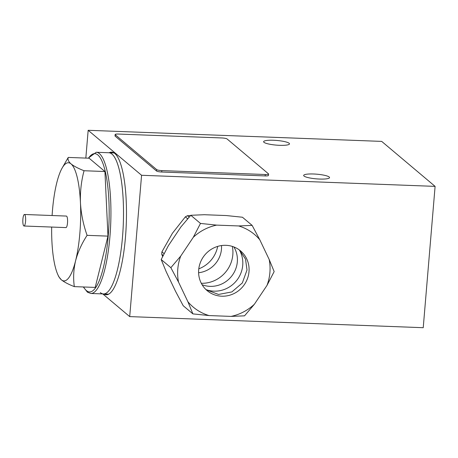 <?xml version="1.0" encoding="UTF-8"?>
<svg xmlns="http://www.w3.org/2000/svg" width="458" height="458" viewBox="0 0 458 458"><rect width="100%" height="100%" fill="white"/><g stroke="black" fill="none" stroke-linecap="round" stroke-linejoin="round"><path stroke-width="0.69" d="M279.552 145.318A12.979 2.342 4.8 0 0 289.479 143.875A12.979 2.342 4.8 0 0 273.546 140.257A12.979 2.342 4.8 0 0 263.619 141.705A12.979 2.342 4.8 0 0 279.552 145.318M319.61 179.055A12.979 2.342 4.8 0 0 329.537 177.612A12.979 2.342 4.8 0 0 313.598 173.994A12.979 2.342 4.8 0 0 303.671 175.443A12.979 2.342 4.8 0 0 319.61 179.055M107.647 294.597A71.374 17.341 92.2 0 1 106.605 294.07M109.153 152.754A71.374 17.341 92.2 0 1 111.638 152.125A71.374 17.341 92.2 0 1 114.815 153.493A71.374 17.341 92.2 0 1 125.939 230.769A71.374 17.341 92.2 0 1 106.239 294.775A71.374 17.341 92.2 0 1 103.811 293.962M102.775 293.921L129.706 316.604L141.574 175.277L88.165 130.295L85.835 158.09M88.165 130.295L381.691 141.396L435.1 186.377L141.574 175.277M111.947 152.858A71.374 17.341 92.2 0 1 113.023 152.411M129.706 316.604L423.232 327.705L435.1 186.377M198.606 272.733A25.087 23.913 130.1 0 0 221.5 245.551M100.325 292.593A70.652 17.164 -87.8 0 0 103.474 293.95A70.652 17.164 -87.8 0 0 122.973 230.592A70.652 17.164 -87.8 0 0 111.958 154.094A70.652 17.164 -87.8 0 0 108.809 152.743L114.065 152.938M51.668 227.059A59.122 14.364 -87.8 0 0 51.88 240.822A59.122 14.364 -87.8 0 0 57.931 274.829A59.122 14.364 -87.8 0 0 61.303 279.775C64.16 282.065 68.5 284.349 74.322 286.628C73.125 278.126 73.549 269.516 75.587 260.791A59.122 14.364 -87.8 0 0 79.852 233.362A59.122 14.364 -87.8 0 0 80.453 202.842A59.122 14.364 -87.8 0 0 71.03 163.89A59.122 14.364 -87.8 0 0 61.956 168.367A59.122 14.364 -87.8 0 0 56.746 182.879A59.122 14.364 -87.8 0 0 52.103 215.529M57.931 274.829L58.801 276.735L61.303 279.775A59.122 14.364 92.2 0 0 75.587 260.791C77.9 252.049 81.736 243.564 87.089 235.338C83.316 224.666 81.1 213.834 80.453 202.842C80.07 191.833 81.272 181.133 84.054 170.737L104.934 171.527L89.127 158.216L68.248 157.426L61.956 168.367M22.9 219.124A5.765 1.403 -87.8 0 0 24.016 226.012A5.765 1.403 -87.8 0 0 25.568 221.374A5.765 1.403 -87.8 0 0 24.451 214.481A5.765 1.403 -87.8 0 0 22.9 219.124M24.016 226.012L65.952 227.597A5.765 1.403 -87.8 0 0 67.503 222.96A5.765 1.403 -87.8 0 0 66.387 216.067L24.451 214.481M90.896 293.475L103.474 293.95A70.652 17.164 -87.8 0 0 122.498 237.124A70.652 17.164 -87.8 0 0 108.809 152.743L96.232 152.268A70.652 17.164 92.2 0 1 109.92 236.643A70.652 17.164 92.2 0 1 90.896 293.475L87.472 292.221L83.316 286.966M74.322 286.628L95.201 287.418L107.968 236.128L104.934 171.527M87.089 235.338L107.968 236.128M84.054 170.737C78.232 168.458 73.893 166.174 71.03 163.89C68.482 161.64 67.555 159.487 68.248 157.426M190.568 215.541L187.499 215.718A44.266 42.193 130.1 0 0 185.353 216.84L172.403 233.294L161.926 251.831A44.266 42.193 130.1 0 0 161.811 253.028A44.266 42.193 130.1 0 0 161.726 254.224L163.168 255.444M161.926 251.831L164.079 253.64M239.357 249.954A27.394 26.112 -49.9 0 1 242.729 265.296A27.394 26.112 -49.9 0 1 205.98 289.582M233.906 246.959A25.957 24.738 -49.9 0 1 237.324 261.873A25.957 24.738 -49.9 0 1 202.104 284.721M198.789 268.829A28.837 27.486 130.1 0 0 217.682 246.398M201.302 283.29A30.268 28.848 130.1 0 0 232.361 246.415M162.636 256.52L161.726 254.224M187.322 219.17L187.557 218.695A44.266 42.193 -49.9 0 1 187.917 218.495M187.557 218.695L185.353 216.84M187.499 215.718L189.148 217.109M249.003 271.709A25.957 24.738 130.1 0 0 240.565 250.91A25.957 24.738 130.1 0 0 214.453 247.606A25.957 24.738 130.1 0 0 198.686 269.808A25.957 24.738 130.1 0 0 207.125 290.612A25.957 24.738 130.1 0 0 233.242 293.916A25.957 24.738 130.1 0 0 249.003 271.709M206.146 289.742L218.535 294.442L231.857 291.935L242.328 282.958L247.005 270.025L245.522 259.119L239.54 250.091M269.899 272.499A47.512 45.285 130.1 0 0 269.161 259.434L259.8 239.792A47.512 45.285 130.1 0 0 238.624 225.949L216.663 225.118A47.512 45.285 130.1 0 0 193.305 237.278L180.715 256.091A47.512 45.285 130.1 0 0 178.528 282.088L187.894 301.73A47.512 45.285 130.1 0 0 209.071 315.568L231.027 316.398A47.512 45.285 130.1 0 0 254.385 304.244L266.98 285.431A47.512 45.285 130.1 0 0 269.899 272.499M266.98 285.431L274.159 271.588L269.161 259.434M180.715 256.091L170.863 267.684L161.187 259.526A53.277 50.781 130.1 0 0 161.187 259.531L170.863 267.684L178.528 282.088M161.187 259.526L168.361 245.688L180.956 226.876L190.803 215.283A53.277 50.781 130.1 0 0 190.803 215.283L200.484 223.435L193.305 237.278M187.894 301.73L192.892 313.885L209.071 315.568M192.892 313.885L183.211 305.726L175.546 291.328L166.18 271.686L161.187 259.531M216.663 225.118L200.484 223.435L190.809 215.283L204.314 214.716L226.275 215.546L242.448 217.235L252.129 225.388A53.277 50.781 -49.9 0 1 252.135 225.388L238.624 225.949M259.8 239.792L252.135 225.388L242.454 217.235A53.277 50.781 130.1 0 0 242.448 217.235M231.027 316.398L244.538 315.837L254.385 304.244M118.45 134.051A4.328 0.779 4.8 0 0 115.141 134.532A4.328 0.779 4.8 0 0 115.261 134.738L156.653 169.597A4.328 0.779 4.8 0 0 161.846 170.599L265.279 174.509A4.328 0.779 4.8 0 0 268.588 174.029A4.328 0.779 4.8 0 0 268.468 173.828L227.082 138.963A4.328 0.779 4.8 0 0 221.884 137.961L118.45 134.051M115.141 134.532L115.027 135.946A4.328 0.779 4.8 0 0 115.141 136.146L156.533 171.011A4.328 0.779 4.8 0 0 161.726 172.013L265.159 175.924A4.328 0.779 4.8 0 0 268.468 175.443L268.588 174.029M83.596 286.977A69.215 16.814 -87.8 0 0 108.185 236.311A69.215 16.814 -87.8 0 0 104.905 169.975A69.215 16.814 -87.8 0 0 88.468 158.193M115.261 134.738L115.141 136.146M265.279 174.509L265.159 175.924M161.846 170.599L161.726 172.013M156.653 169.597L156.533 171.011M103.474 293.95L108.723 294.15M96.232 152.268L88.188 158.182"/></g></svg>
